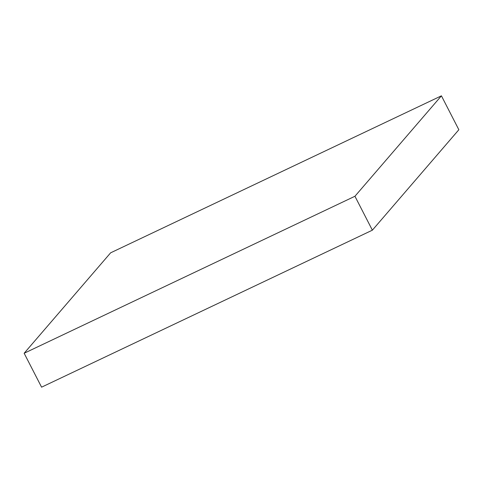 <?xml version="1.0" encoding="UTF-8"?>
<svg xmlns="http://www.w3.org/2000/svg" width="483" height="483" viewBox="0 0 483 483"><rect width="100%" height="100%" fill="white"/><g stroke="black" fill="none" stroke-linecap="round" stroke-linejoin="round"><path stroke-width="0.72" d="M441.42 95.827L354.939 196.261L24.15 353.26L110.631 252.82L441.42 95.827L458.85 129.74L372.369 230.18L354.939 196.261M372.369 230.18L41.58 387.173L24.15 353.26"/></g></svg>
